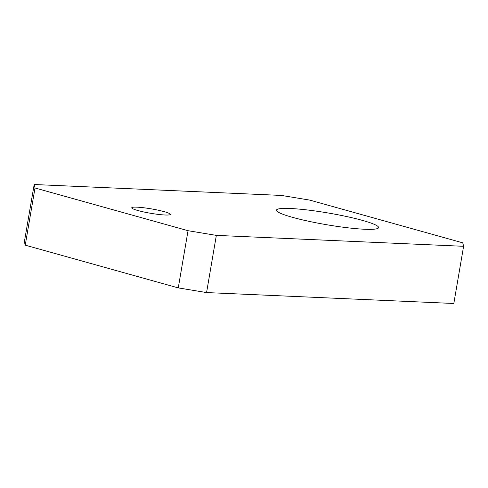<?xml version="1.0" encoding="UTF-8"?>
<svg xmlns="http://www.w3.org/2000/svg" width="488" height="488" viewBox="0 0 488 488"><rect width="100%" height="100%" fill="white"/><g stroke="black" fill="none" stroke-linecap="round" stroke-linejoin="round"><path stroke-width="0.73" d="M136.988 207.168A19.55 2.233 9.7 0 0 131.742 207.79A19.55 2.233 9.7 0 0 143.728 211.951A19.55 2.233 9.7 0 0 165.042 215.001A19.55 2.233 9.7 0 0 170.288 214.378A19.55 2.233 9.7 0 0 158.301 210.218A19.55 2.233 9.7 0 0 136.988 207.168M290.366 208.498A51.801 5.905 9.7 0 0 276.47 210.151A51.801 5.905 9.7 0 0 308.221 221.168A51.801 5.905 9.7 0 0 364.689 229.256A51.801 5.905 9.7 0 0 378.59 227.603A51.801 5.905 9.7 0 0 346.834 216.587A51.801 5.905 9.7 0 0 290.366 208.498M206.57 292.568L453.822 303.487L463.6 246.3L462.764 242.835L309.74 200.104L281.43 195.432L34.178 184.513L35.014 187.971L188.039 230.702L216.349 235.381L206.57 292.568L178.26 287.896L25.236 245.165L24.4 241.7L34.178 184.513M463.6 246.3L216.349 235.381M35.014 187.971L25.236 245.165M178.26 287.896L188.039 230.702"/></g></svg>
